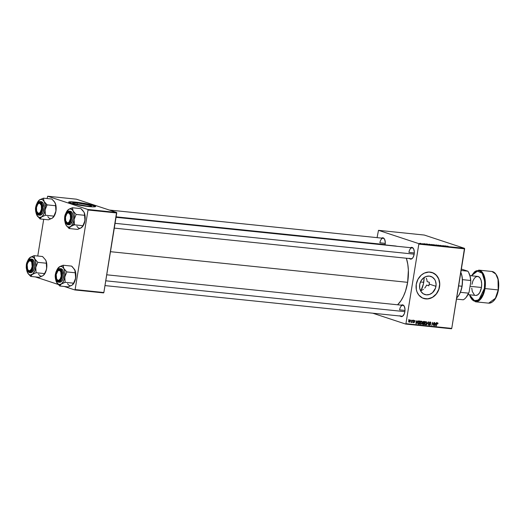 <?xml version="1.0" encoding="UTF-8"?>
<svg xmlns="http://www.w3.org/2000/svg" width="525" height="525" viewBox="0 0 525 525"><rect width="100%" height="100%" fill="white"/><g stroke="black" fill="none" stroke-linecap="round" stroke-linejoin="round"><path stroke-width="0.79" d="M435.96 286.309A9.535 8.131 -71.7 0 1 424.837 294.525A9.535 8.131 -71.7 0 1 419.685 284.629L420.886 281.111L423.143 278.25L426.11 276.491L429.338 276.098L432.337 277.134L434.654 279.438L435.435 280.96L436.104 284.465L435.507 288.12L432.508 292.688L429.535 294.446L426.307 294.84L423.308 293.803L420.998 291.5L419.724 288.277L419.685 284.629A9.535 8.131 -71.7 0 1 430.815 276.412A9.535 8.131 -71.7 0 1 435.96 286.309L429.279 284.104L435.96 286.309M428.833 285.81L429.279 284.104L428.833 285.81L426.569 285.062L425.788 286.657L426.569 285.062L428.833 285.81A27.293 14.018 95.9 0 0 429.142 284.091L428.833 285.81M424.718 288.087L425.788 286.657L424.718 288.087M422.697 289.82L423.419 289.295L422.697 289.82M421.162 290.673L421.942 290.279L421.162 290.673M423.59 298.443A13.65 11.635 108.3 0 0 439.471 286.67L439.563 286.702A13.65 11.635 -71.7 0 1 423.636 298.456A13.65 11.635 -71.7 0 1 416.266 284.301L416.318 289.518L417.021 291.952L418.845 295.103L422.454 297.983L426.897 298.961L431.491 297.892L434.615 295.831L436.393 293.947L438.913 289.295L439.76 284.058L438.808 279.044L436.984 275.894L433.374 273.013L428.932 272.035L424.338 273.105L421.214 275.166L417.985 279.261L416.266 284.301A13.65 11.635 -71.7 0 1 432.193 272.541A13.65 11.635 -71.7 0 1 439.563 286.702L439.471 286.67A13.65 11.635 108.3 0 0 432.147 272.521L436.104 274.988L438.716 279.018L439.674 284.032L438.828 289.262L436.301 293.915L432.488 297.288L427.967 298.856L423.419 298.384M381.609 238.107A5.913 3.038 95.9 0 1 384.503 239.137A5.913 3.038 95.9 0 1 385.147 244.63A5.913 3.038 95.9 0 1 385.094 244.919L385.278 242.333L384.622 239.367L383.152 237.851L381.36 238.291M410.392 247.872L412.178 247.433L413.648 248.948L414.31 251.915L414.173 254.212A5.913 3.038 95.9 0 1 412.558 258.142A5.913 3.038 95.9 0 1 409.513 258.549M401.08 305.353L402.865 304.913L404.342 306.429L404.998 309.396L404.86 311.692A5.913 3.038 95.9 0 1 403.252 315.623A5.913 3.038 95.9 0 1 400.208 316.037M399.604 309.868L404.992 310.426L399.604 309.868A5.46 2.802 95.9 0 1 402.872 305.333A5.46 2.802 95.9 0 1 404.329 306.403A5.46 2.802 -84.1 0 0 399.604 309.868M403.397 315.446A5.46 2.802 95.9 0 1 401.756 316.194L104.98 285.593M408.916 252.387L414.304 252.945L408.916 252.387A5.46 2.802 95.9 0 1 412.184 247.852A5.46 2.802 95.9 0 1 413.634 248.922A5.46 2.802 -84.1 0 0 408.916 252.387M412.702 257.959A5.46 2.802 95.9 0 1 411.068 258.713M379.89 242.806L385.278 243.364L379.89 242.806A5.46 2.802 95.9 0 1 383.158 238.271A5.46 2.802 95.9 0 1 384.608 239.341A5.46 2.802 -84.1 0 0 379.89 242.806M110.473 251.692L407.643 282.332A31.388 16.124 -84.1 0 0 406.37 258.228L407.794 264.331L408.371 270.139L407.643 282.332L110.473 251.692M396.782 246.264A31.388 16.124 -84.1 0 0 395.286 245.969L116.064 217.179M77.372 202.952L77.123 204.501L77.372 202.952L90.248 205.354L91.435 205.885L91.206 206.213L86.835 206.076A9.535 0.919 -170.8 0 1 77.346 204.553A9.535 0.919 -170.8 0 1 72.693 202.991A9.535 0.919 -170.8 0 1 77.372 202.952A9.535 0.919 -170.8 0 1 86.861 204.474A9.535 0.919 -170.8 0 1 91.521 206.036A9.535 0.919 -170.8 0 1 86.835 206.076L73.966 203.674L72.778 203.142L73.008 202.821L77.372 202.952M95.563 206.601A13.65 1.312 9.2 0 0 75.337 202.282L75.364 202.099A13.65 1.312 -170.8 0 1 88.948 204.284A13.65 1.312 -170.8 0 1 95.609 206.515A13.65 1.312 -170.8 0 1 88.909 206.574L75.055 204.33L70.488 203.136L68.69 202.099L75.364 202.099L89.217 204.343L95.603 206.45L93.601 206.876L88.909 206.574A13.65 1.312 -170.8 0 1 75.324 204.389A13.65 1.312 -170.8 0 1 68.663 202.151A13.65 1.312 -170.8 0 1 75.364 202.099L75.337 202.282A13.65 1.312 9.2 0 0 68.683 202.25M405.641 324.05L451.461 328.775L451.756 328.401L405.937 323.682L418.825 244.118L464.645 248.837L451.756 328.401L464.487 248.318L424.312 235.056L378.492 230.331L418.674 243.593L464.487 248.318L424.312 235.056L378.492 230.331L377.075 237.641L378.492 230.331L418.674 243.593L418.825 244.118L418.674 243.593L464.487 248.318L464.645 248.837L418.825 244.118L405.937 323.682L451.756 328.401L451.461 328.775L405.641 324.05L405.937 323.682L405.641 324.05L372.783 313.208L405.641 324.05M431.268 244.637L433.479 244.972L431.537 244.453M427.941 244.184L426.169 243.908L427.941 244.184M447.589 246.107L448.468 246.566L447.366 246.186M440.029 245.438L442.273 245.903L440.416 245.372M438.624 245.549L438.231 245.149L440.587 245.752L438.231 245.149L438.644 245.549M435.829 244.978L438.001 245.438L436.052 244.919M433.368 244.762L435.868 245.267L433.663 244.676M446.545 246.107L444.773 245.825L446.545 246.107M444.878 246.054L442.746 245.615L444.878 246.054M424.344 243.712L425.709 244.105L424.016 243.757M429.03 244.21L431.353 244.801L429.083 244.42M419.764 243.403L421.332 243.633L419.934 243.259M422.638 243.646L423.419 243.882L422.645 243.764M413.083 320.329L413.234 320.795L413.083 320.329M411.18 320.132L411.331 320.598L411.18 320.132M421.516 321.156L420.617 321.562L420.098 322.534L420.098 323.813L420.696 324.332L421.857 323.656L422.172 321.72L421.516 321.156L420.033 322.849L420.748 324.338L421.634 323.951L422.225 322.606L421.667 321.188M417.795 320.814L417.322 321.628L416.358 321.53L416.122 320.637L415.984 323.807L418.097 320.841L417.322 321.628L416.358 321.53L416.122 320.637L415.984 323.807L417.795 320.814M423.609 321.412L422.789 321.95L422.395 323.918L422.671 324.443L423.734 324.608L424.699 321.523L423.609 321.412L422.671 322.304L422.907 322.973L422.408 323.695L422.671 324.443L423.734 324.608L424.699 321.523L423.609 321.412M428.183 321.884L426.49 324.89L428.242 322.343L428.452 325.093L428.544 321.917L426.49 324.89L428.242 322.343L428.452 325.093L428.544 321.917L428.183 321.884M438.008 323.558L437.784 322.875L437.036 323.033L436.045 325.874L437.233 323.262L437.962 323.767L437.561 322.809L436.754 323.617L436.334 325.907L437.017 323.722L437.483 323.17L437.647 323.853L438.008 323.558M434.155 322.501L433.348 325.113L432.698 322.35L431.727 325.428L432.823 322.842L433.473 325.612L434.444 322.527L433.348 325.113L432.698 322.35L431.727 325.428L432.823 322.842L433.473 325.612L434.155 322.501M436.393 322.731L435.927 323.551L434.956 323.446L434.72 322.56L434.588 325.723L436.702 322.763L435.927 323.551L434.956 323.446L434.72 322.56L434.588 325.723L434.93 325.762L436.393 322.731M429.739 324.896L429.037 324.201L429.673 325.257L430.566 324.509L430.362 323.787L429.457 323.492L430.362 323.787L429.398 323.308L430.054 323.531L429.378 323.072L430.316 322.435L429.758 322.252L431.064 323.216L430.395 322.068L429.437 322.717L430.283 324.496L429.693 324.89L429.037 324.201L429.069 324.798L430.119 325.185L430.572 324.207L429.68 322.901L430.388 322.442L431.064 323.216L430.572 322.101L429.391 322.901L430.283 324.496L429.739 324.896L428.722 324.575M426.031 321.622L425.132 322.028L424.62 323L424.613 324.279L425.211 324.798L426.543 323.794L426.622 322.028L426.031 321.622L424.554 323.315L425.263 324.804L426.149 324.417L426.746 323.072L426.188 321.654M414.875 321.254L414.697 320.558L413.838 320.532L413.549 321.228L414.179 322.219L413.247 321.996L413.346 322.527L414.422 322.357L413.995 320.755L414.875 321.254L414.323 320.414L413.549 321.005L414.186 322.002L413.838 322.468L413.247 321.996L413.779 322.75L414.474 322.166L413.838 321.005L414.264 320.696L414.875 321.254M419.377 320.972L417.992 322.009L417.769 323.262L418.235 324.01L419.212 324.142L420.184 321.057L418.93 321.005L417.802 322.691L418.195 323.991L419.212 324.142L420.184 321.057L419.377 320.972M409.913 319.955L408.857 321.031L409.238 322.278L410.215 321.648L410.379 320.289L409.913 319.955L408.804 321.274L409.31 322.291L410.438 320.933L410.045 319.981M412.269 320.243L411.075 322.448L411.712 322.022L411.849 322.514L412.558 320.27L410.996 322.383L411.712 322.022L411.849 322.514L412.269 320.243M408.568 319.863L408.719 320.329L408.568 319.863M429.391 282.352L427.127 281.603L426.891 279.858L427.127 281.603L429.391 282.352A27.293 14.018 95.9 0 1 429.142 284.091L429.391 282.352M426.32 278.197L426.891 279.858L426.32 278.197M74.826 289.944L103.556 292.904L103.858 292.537L75.127 289.57L88.01 210.007L116.747 212.966L103.858 292.537L116.589 212.448L76.414 199.185L47.683 196.225L87.859 209.488L116.589 212.448L76.414 199.185L47.683 196.225L47.066 198.542L47.683 196.225L87.859 209.488L88.01 210.007L87.859 209.488L116.589 212.448L116.747 212.966L88.01 210.007L75.127 289.57L103.858 292.537L103.556 292.904L74.826 289.944L75.127 289.57L74.826 289.944L64.326 286.479L74.826 289.944M35.3 276.898L58.124 284.432L35.3 276.898M37.754 256.029L43.7 219.319L37.754 256.029M95.57 206.627L91.284 205.012L81.624 203.109L73.192 202.086L68.657 202.276M397.589 304.789A31.388 16.124 -84.1 0 0 407.643 282.332L405.523 291.067L403.449 296.264L400.936 300.733L397.589 304.789M401.323 305.176A5.913 3.038 95.9 0 1 404.224 306.2A5.913 3.038 95.9 0 1 404.86 311.692L404.276 313.845L402.773 316.096L401.579 316.614L399.932 315.722M410.635 247.688A5.913 3.038 95.9 0 1 413.529 248.712A5.913 3.038 95.9 0 1 414.173 254.212L413.155 257.276L412.086 258.608L410.294 259.055L409.244 258.241M395.515 245.995L397.064 246.35M434.588 325.644L434.93 325.762L434.588 325.644M434.805 323.597L435.711 323.899L434.858 325.402L434.674 323.728L435.711 323.899L434.805 323.597M437.483 323.17L437.719 323.577M436.662 322.507L437.102 323.256M430.316 322.435L430.776 322.757M429.647 323.813L429.457 323.492L429.667 324.207L428.767 324.962M430.192 322.507L429.982 321.976M429.069 324.942L429.411 324.745M425.795 324.299L426.149 324.417L425.795 324.299M425.243 324.115L424.364 324.509M424.6 324.502L425.053 324.293M425.335 324.437L424.554 323.288L425.952 321.983L425.394 321.799L426.024 321.996L426.484 322.849L426.018 324.096L425.335 324.437L424.83 323.38L425.952 321.983L426.464 323.026L425.965 324.155L424.318 324.115M424.581 324.194L425.125 324.371M425.952 321.983L425.158 321.707M423.373 322.836L422.684 322.252L423.491 321.786L423.019 321.635L424.298 321.851L423.977 322.895L422.979 322.219L424.298 321.851L423.399 321.556L424.298 321.851L423.977 322.895L422.953 322.343M422.887 324.135L423.734 324.608L422.887 324.135M422.586 324.384L423.038 324.535L422.586 324.384M422.671 324.443L423.038 324.535M422.874 322.947L423.859 323.256L423.557 324.214L422.422 323.623L423.399 323.21L422.815 323.013L423.859 323.256L422.874 322.947M423.078 324.168L422.835 323.374L423.859 323.256L423.557 324.214L422.697 323.708M414.264 320.696L413.812 320.545L414.579 321.307M413.562 321.274L414.1 321.451L413.562 321.274M413.569 321.864L412.873 322.455M413.838 322.468L413.536 321.983M413.247 322.271L413.674 322.416M413.424 320.112L413.969 320.952M415.99 323.728L416.332 323.84L415.99 323.728M416.207 321.681L417.106 321.983L416.253 323.485L416.069 321.812L417.106 321.983L416.207 321.681M418.628 323.708L419.212 324.142L417.959 323.807L418.373 323.656L417.802 323.459L418.281 323.617L417.808 322.652L419.416 321.353L418.688 321.11L419.783 321.385L419.042 323.748L418.281 323.617L418.412 321.832L419.783 321.385L418.878 321.09L419.783 321.385L419.042 323.748L418.281 323.617M418.071 323.912L418.537 324.069L418.071 323.912M418.195 323.991L418.537 324.069M421.28 323.833L421.634 323.951L421.28 323.833M420.728 323.649L419.842 324.043M420.085 324.037L420.532 323.827M420.814 323.971L420.039 322.822L421.431 321.517L420.879 321.333L421.509 321.53L421.969 322.212L421.549 323.571L420.814 323.971L420.308 322.914L421.431 321.517L421.949 322.56L421.45 323.689L419.803 323.649M420.066 323.728L420.604 323.905M421.431 321.517L420.643 321.241M409.014 319.659L409.539 320.637M408.811 321.825L409.251 321.969L408.817 321.215L409.867 320.243L409.434 320.099L410.15 320.939L409.369 322.009L409.087 321.3L409.867 320.243L410.438 320.933L409.369 322.009L408.411 321.7M435.186 324.785L434.858 325.402L434.936 323.82L435.711 323.899L435.186 324.785M416.581 322.868L416.253 323.485L416.338 321.904L417.106 321.983L416.581 322.868M409.867 320.243L409.027 319.955M433.637 244.781L434.969 245.018L433.794 244.735M438.001 245.438L437.673 245.241M437.384 245.208L436.216 244.978M436.085 245.136L437.653 245.372M441.84 245.884L442.181 245.825M446.572 246.146L445.797 246.12L446.572 246.146M428.105 244.387L427.199 244.151L428.105 244.387M429.371 244.453L430.927 244.755L429.712 244.315M433.479 244.972L433.151 244.775M432.863 244.742L431.701 244.512M431.57 244.67L433.118 244.912M420.801 243.456L420.079 243.305M420.059 243.436L420.774 243.58M456.691 297.951A16.38 8.413 -84.1 0 0 461.928 286.237L462.092 286.204A15.921 8.177 -84.1 0 0 462.44 279.641L462.092 286.204L460.392 292.32A15.921 8.177 95.9 0 1 457.61 296.953A15.921 8.177 -84.1 0 0 457.754 296.789A15.921 8.177 -84.1 0 0 460.392 292.32A15.921 8.177 -84.1 0 0 462.092 286.204L461.928 286.237A16.38 8.413 95.9 0 1 457.465 297.124L457.754 296.789M461.928 286.237L458.64 285.902L461.928 286.237A16.38 8.413 -84.1 0 0 460.825 272.429A16.38 8.413 95.9 0 1 461.928 286.237M423.721 282.299L420.466 281.964L423.721 282.299A16.38 8.413 95.9 0 1 420.912 290.778L423.432 283.868L424.128 277.489A16.38 8.413 95.9 0 1 423.721 282.299M466.049 297.458A15.468 7.941 -84.1 0 0 466.193 297.294A15.468 7.941 -84.1 0 0 469.127 291.998L470.787 281.728A15.468 7.941 -84.1 0 0 468.733 272.639L470.262 276.957L470.597 280.488A15.921 8.177 -84.1 0 0 467.867 271.189L461.37 269.069L467.867 271.189A15.921 8.177 95.9 0 1 468.523 272.252A15.921 8.177 95.9 0 1 470.597 280.488L462.44 279.641A15.921 8.177 -84.1 0 0 460.832 272.357A15.921 8.177 95.9 0 1 462.44 279.641L470.597 280.488L470.787 281.728L469.127 291.998L468.543 293.16L460.392 292.32L468.543 293.16A15.921 8.177 95.9 0 1 465.905 297.629A15.921 8.177 95.9 0 1 463.227 299.801A15.921 8.177 -84.1 0 0 468.543 293.16L466.187 297.301M456.501 299.106L463.227 299.801L456.501 299.106M467.867 271.189L461.134 270.5L467.867 271.189M468.523 272.252L468.733 272.639A15.468 7.941 -84.1 0 0 468.628 272.449M41.37 203.949A5.46 2.802 -84.1 0 0 38.135 203.792A5.46 2.802 -84.1 0 0 37.99 203.969A5.46 2.802 95.9 0 1 39.92 202.88A5.46 2.802 95.9 0 1 41.37 203.949A5.46 2.802 -84.1 0 0 37.99 203.969A5.46 2.802 95.9 0 1 39.92 202.88A5.46 2.802 95.9 0 1 41.37 203.949M41.455 209.088L41.915 209.18L41.455 209.088L41.291 205.373L39.769 203.352L38.758 203.418L37.774 204.212L36.488 207.454A5.007 2.572 95.9 0 1 37.852 204.127A5.007 2.572 95.9 0 1 40.688 204.087A5.007 2.572 95.9 0 1 41.455 209.088A5.007 2.572 95.9 0 1 39.513 212.947A5.007 2.572 95.9 0 1 37.026 212.1A5.007 2.572 95.9 0 1 36.488 207.454L36.652 211.168L38.174 213.189L39.185 213.13L40.163 212.33L41.455 209.088M116.117 216.838L385.153 244.578L116.117 216.838M40.438 212.993A5.46 2.802 95.9 0 1 38.797 213.741A5.46 2.802 95.9 0 1 37.137 212.284A5.46 2.802 -84.1 0 0 37.242 212.487A5.46 2.802 -84.1 0 0 40.438 212.993A5.46 2.802 95.9 0 1 38.797 213.741A5.46 2.802 95.9 0 1 37.137 212.284A5.46 2.802 -84.1 0 0 40.438 212.993M44.632 202.276L44.054 201.39A9.155 4.705 95.9 0 1 45.183 205.229L47.119 204.862L44.054 201.39L43.411 198.168L51.87 199.041L54.351 201.62L55.545 204.192L55.571 205.734L47.119 204.862L44.632 202.276M35.956 210.335L36.448 210.243L35.956 210.335L35.89 209.219L36.376 205.833L38.318 202.755L39.519 202.381L40.635 202.906L41.98 206.207A5.913 3.038 95.9 0 1 40.294 213.17A5.913 3.038 95.9 0 1 35.956 210.335A5.913 3.038 95.9 0 1 37.57 203.47A5.913 3.038 95.9 0 1 41.265 203.746A5.913 3.038 95.9 0 1 41.98 206.207L41.56 210.709L39.624 213.787L38.417 214.161L37.301 213.636L35.956 210.335M39.218 215.047L41.278 214.797L43.076 212.402L44.08 207.336L43.995 206.049L42.676 205.912L43.995 206.049A6.825 3.504 -84.1 0 0 41.226 201.646L39.9 201.508A6.825 3.504 95.9 0 1 42.676 205.912L42.308 205.984C42.84 208.74 41.967 211.542 39.69 214.384C37.137 214.856 35.785 213.577 35.634 210.558L36.166 212.723L37.715 214.627L39.69 214.384L41.422 212.08L42.144 209.764L42.308 205.984L41.344 202.972L40.222 201.922L38.246 202.158L36.514 204.461L35.608 208.044L35.634 210.558C35.103 207.802 35.976 204.999 38.246 202.158C40.799 201.692 42.151 202.965 42.308 205.984L42.676 205.912L39.9 201.508L37.59 202.748M53.347 217.245A9.155 4.705 -84.1 0 0 53.445 217.14A9.155 4.705 -84.1 0 0 55.939 211.05A9.155 4.705 -84.1 0 0 54.948 202.545A9.155 4.705 -84.1 0 0 54.928 202.512L55.886 205.262L56.09 209.862L55.63 212.389L53.885 216.123L45.432 215.25L44.933 211.306L45.373 208.596L47.119 204.862L55.571 205.734L55.939 211.05L55.033 214.377L53.576 216.976M47.86 216.595A9.155 4.705 -84.1 0 0 52.402 218.092L48.503 219.817L40.051 218.945L41.534 216.969L45.432 215.25L53.885 216.123L52.402 218.092L48.503 219.817L40.051 218.945L41.534 216.969L39.067 217.429L36.986 215.473L40.051 218.945L36.986 215.473L35.962 212.356A9.155 4.705 95.9 0 0 36.973 215.44L36.986 215.473A9.155 4.705 95.9 0 1 36.973 215.44L36.973 215.44M54.948 202.545L54.928 202.512A9.155 4.705 -84.1 0 0 54.928 202.506L51.87 199.041L43.411 198.168L38.896 200.379L40.753 199.356L42.558 199.71L44.054 201.39L45.012 204.146L45.288 207.552L44.533 212.205L43.24 215.099L41.534 216.969A9.155 4.705 95.9 0 1 36.986 215.473M36.862 203.654L39.513 199.887A9.155 4.705 95.9 0 1 44.054 201.39L43.411 198.168L39.513 199.887A9.155 4.705 95.9 0 0 38.476 200.845A9.155 4.705 95.9 0 0 36.862 203.654M36.494 213.399L38.502 215.086L42.131 211.306L42.676 205.912A6.825 3.504 95.9 0 1 38.502 215.086L39.821 215.217A6.825 3.504 -84.1 0 0 43.995 206.049L42.991 202.912L41.16 201.639M45.065 209.928A9.155 4.705 95.9 0 1 41.534 216.969L45.432 215.25L45.065 209.928L47.119 204.862L45.183 205.229A9.155 4.705 95.9 0 1 45.065 209.928M54.928 202.512L55.545 204.192L55.939 211.05L53.734 216.608L52.402 218.092M53.452 217.107L53.018 217.606M70.396 213.531A5.46 2.802 -84.1 0 0 67.167 213.367A5.46 2.802 -84.1 0 0 67.023 213.55A5.46 2.802 95.9 0 1 68.946 212.461A5.46 2.802 95.9 0 1 70.396 213.531A5.46 2.802 -84.1 0 0 67.023 213.55A5.46 2.802 95.9 0 1 68.946 212.461A5.46 2.802 95.9 0 1 70.396 213.531M70.481 218.669L70.941 218.754L70.481 218.669L69.188 221.911L68.211 222.705L67.2 222.771L65.677 220.749L65.513 217.035A5.007 2.572 95.9 0 1 66.878 213.708A5.007 2.572 95.9 0 1 69.713 213.662A5.007 2.572 95.9 0 1 70.481 218.669A5.007 2.572 95.9 0 1 68.539 222.528A5.007 2.572 95.9 0 1 66.058 221.681A5.007 2.572 95.9 0 1 65.513 217.035L66.806 213.793L67.784 212.993L68.795 212.933L70.317 214.955L70.481 218.669M115.067 223.322L414.179 254.159L115.067 223.322M69.464 222.574A5.46 2.802 95.9 0 1 67.823 223.322A5.46 2.802 95.9 0 1 66.163 221.865A5.46 2.802 -84.1 0 0 66.268 222.068A5.46 2.802 -84.1 0 0 69.464 222.574A5.46 2.802 95.9 0 1 67.823 223.322A5.46 2.802 95.9 0 1 66.163 221.865A5.46 2.802 -84.1 0 0 69.464 222.574M73.959 220.887L74.091 219.509A9.155 4.705 95.9 0 1 72.758 223.808L74.458 224.831L74.091 219.509L76.145 214.443L84.597 215.316L85.096 219.26L84.197 223.263L82.917 225.704L74.458 224.831L73.959 220.887M65.927 214.108L66.399 214.39L65.927 214.108L66.413 213.294L68.145 211.988L69.313 212.218L70.278 213.301L71.072 217.284L70.068 221.596A5.913 3.038 95.9 0 1 69.32 222.751A5.913 3.038 95.9 0 1 65.435 221.806A5.913 3.038 95.9 0 1 65.927 214.108A5.913 3.038 95.9 0 1 70.291 213.327A5.913 3.038 95.9 0 1 70.068 221.596L69.038 223.053L67.85 223.716L66.682 223.486L65.717 222.403L64.916 218.42L65.927 214.108M68.69 224.779L70.074 224.523L71.38 223.276L71.938 222.331L70.619 222.193L71.938 222.331A6.825 3.504 -84.1 0 0 72.975 215.276A6.825 3.504 -84.1 0 0 70.252 211.227L68.933 211.089A6.825 3.504 95.9 0 1 71.656 215.138A6.825 3.504 95.9 0 1 70.619 222.193L70.291 221.996C69.228 224.615 67.62 224.917 65.468 222.889C64.299 218.912 64.378 215.847 65.704 213.701L64.687 217.199L64.785 220.92L65.966 223.604L67.83 224.346L69.149 223.611L70.737 220.94L71.407 217.225L71.21 214.784L70.527 212.815L68.828 211.358L67.495 211.601L65.704 213.701C66.767 211.089 68.375 210.787 70.527 212.815C71.695 216.792 71.617 219.85 70.291 221.996L70.619 222.193L71.774 216.293L68.933 211.089L66.616 212.33M83.954 212.093L84.348 212.96L83.954 212.093A9.155 4.705 -84.1 0 0 83.954 212.087L83.974 212.126A9.155 4.705 -84.1 0 0 83.954 212.093L80.896 208.622L72.443 207.749L80.896 208.622L82.668 210.335L83.954 212.093L84.912 214.843L84.965 220.631L83.14 225.796L80.647 228.145L77.529 229.399L69.077 228.526L70.56 226.551L74.458 224.831L82.917 225.704L82.051 227.181L80.817 228.021M82.373 226.826A9.155 4.705 -84.1 0 0 82.471 226.715A9.155 4.705 -84.1 0 0 84.965 220.631L84.348 212.96L84.597 215.316L76.145 214.443L73.08 210.971L74.038 213.727L74.314 217.133L73.861 220.671L72.758 223.808L71.157 226.065L69.32 227.089L67.515 226.734L66.019 225.054L69.077 228.526L77.529 229.399L81.434 227.673A9.155 4.705 -84.1 0 1 76.886 226.177M72.443 207.749L69.339 208.996L67.495 210.453L69.156 209.127L70.403 208.898L72.135 209.711L73.08 210.971L72.443 207.749L68.539 209.468A9.155 4.705 95.9 0 1 73.08 210.971A9.155 4.705 95.9 0 1 74.091 219.509L76.145 214.443L73.08 210.971L72.443 207.749M82.602 226.557L82.031 227.181M66.019 225.054L69.077 228.526L70.56 226.551A9.155 4.705 95.9 0 1 66.019 225.054L64.995 221.937A9.155 4.705 95.9 0 0 65.999 225.022L66.019 225.054A9.155 4.705 95.9 0 1 65.999 225.022L65.999 225.022M65.888 213.235L68.539 209.468A9.155 4.705 95.9 0 0 67.502 210.427A9.155 4.705 95.9 0 0 65.888 213.235M65.52 222.981L67.528 224.661L70.619 222.193A6.825 3.504 95.9 0 1 67.528 224.661L68.847 224.798A6.825 3.504 -84.1 0 0 71.938 222.331L73.001 218.689L72.896 214.817L71.669 212.021L69.72 211.247M73.329 225.218L74.458 224.831L72.758 223.808A9.155 4.705 95.9 0 1 70.56 226.551L73.329 225.218M83.974 212.126L83.974 212.126A9.155 4.705 -84.1 0 1 84.965 220.631L82.76 226.19L81.434 227.673M82.484 226.682L82.051 227.181M32.602 266.661L32.143 266.575A5.007 2.572 95.9 0 1 30.201 270.428A5.007 2.572 95.9 0 1 27.72 269.581A5.007 2.572 95.9 0 1 27.175 264.935L27.667 263.117L28.941 261.207L30.457 260.84L31.703 262.119L32.143 266.575L31.283 269.168L29.873 270.611L28.862 270.67L27.615 269.384L27.175 264.935A5.007 2.572 95.9 0 1 28.54 261.608A5.007 2.572 95.9 0 1 31.375 261.568A5.007 2.572 95.9 0 1 32.143 266.575L32.602 266.661M27.825 269.765A5.46 2.802 -84.1 0 0 27.93 269.975A5.46 2.802 -84.1 0 0 31.126 270.473A5.46 2.802 95.9 0 1 29.485 271.222A5.46 2.802 95.9 0 1 27.825 269.765A5.46 2.802 -84.1 0 0 31.126 270.473A5.46 2.802 95.9 0 1 29.485 271.222A5.46 2.802 95.9 0 1 27.825 269.765M28.685 261.45A5.46 2.802 95.9 0 1 30.608 260.361A5.46 2.802 95.9 0 1 32.058 261.43A5.46 2.802 -84.1 0 0 28.829 261.273A5.46 2.802 -84.1 0 0 28.685 261.45A5.46 2.802 95.9 0 1 30.608 260.361A5.46 2.802 95.9 0 1 32.058 261.43A5.46 2.802 -84.1 0 0 28.685 261.45M44.041 274.726A9.155 4.705 -84.1 0 0 44.133 274.621A9.155 4.705 -84.1 0 0 45.288 272.829L43.096 275.572L39.191 277.298L30.739 276.426L32.222 274.457L36.12 272.731L35.752 267.415L37.807 262.342L34.748 258.871L34.105 255.649L29.59 257.86L32.064 256.797L34.296 258.175L35.707 261.627L35.91 266.228L34.853 270.743L32.819 273.965L30.358 275.028L29.177 274.641L27.681 272.954L28.252 273.84L30.739 276.426L39.191 277.298L42.479 275.92M45.616 259.987L42.558 256.522L34.105 255.649L42.558 256.522L45.616 259.993L46.233 261.68L46.627 268.537L45.859 271.169L43.693 275.087M27.549 261.142A9.155 4.705 95.9 0 1 28.009 260.118L30.201 257.375A9.155 4.705 95.9 0 1 34.748 258.871A9.155 4.705 95.9 0 1 35.752 267.415A9.155 4.705 95.9 0 1 32.222 274.457L36.12 272.731L44.579 273.604L36.12 272.731L35.752 267.415L37.807 262.342L46.259 263.215L37.807 262.342L34.748 258.871L34.105 255.649L30.201 257.375A9.155 4.705 95.9 0 0 29.164 258.326A9.155 4.705 95.9 0 0 28.009 260.118L27.549 261.142M27.589 262.008A5.913 3.038 95.9 0 1 31.953 261.227A5.913 3.038 95.9 0 1 31.73 269.496L30.699 270.952L28.914 271.615L27.825 270.946L26.755 268.524L26.67 265.164L27.182 262.966L28.619 260.551L29.807 259.888L31.493 260.564L32.563 262.986L32.648 266.339L31.73 269.496A5.913 3.038 95.9 0 1 30.982 270.651A5.913 3.038 95.9 0 1 27.097 269.706A5.913 3.038 95.9 0 1 27.589 262.008L28.061 262.297L27.589 262.008M27.182 270.88L29.19 272.567L32.281 270.099L31.953 269.902C30.89 272.521 29.282 272.816 27.129 270.788C25.961 266.812 26.04 263.753 27.366 261.608L26.348 265.105L26.447 268.82L27.628 271.504L29.492 272.252L30.811 271.51L32.399 268.839L33.068 265.125L32.872 262.684L32.189 260.715L30.489 259.258L28.508 259.993L27.366 261.608C28.429 258.989 30.037 258.694 32.189 260.715C33.357 264.692 33.278 267.757 31.953 269.902L32.281 270.099A6.825 3.504 95.9 0 1 29.19 272.567C26.027 270.788 25.417 267.1 27.352 261.509C28.238 259.783 29.315 258.943 30.594 258.989A6.825 3.504 95.9 0 1 33.318 263.038A6.825 3.504 95.9 0 1 32.281 270.099L33.6 270.237L32.281 270.099L33.436 264.2L30.594 258.989L28.278 260.229M29.19 272.567L30.516 272.705A6.825 3.504 -84.1 0 0 33.6 270.237L34.663 266.588L34.558 262.717L33.331 259.921L31.388 259.147M44.146 274.588L43.713 275.08M45.636 260.026L46.233 261.68L46.758 267.159L46.325 269.87L44.579 273.604L45.288 272.829A9.155 4.705 -84.1 0 0 46.627 268.537A9.155 4.705 -84.1 0 0 45.636 260.026A9.155 4.705 -84.1 0 0 45.616 259.993L46.574 262.749L46.778 267.35L46.095 270.815L44.264 274.457M27.681 272.954L30.739 276.426L32.222 274.457A9.155 4.705 95.9 0 1 27.681 272.954L26.657 269.843A9.155 4.705 95.9 0 0 27.661 272.921L27.681 272.954A9.155 4.705 95.9 0 1 27.661 272.921L27.661 272.921M30.352 272.678L31.736 272.423L33.6 270.237A6.825 3.504 -84.1 0 0 34.637 263.176A6.825 3.504 -84.1 0 0 31.913 259.127L30.594 258.989M38.548 274.076A9.155 4.705 -84.1 0 0 43.096 275.572M61.628 276.242L61.169 276.157A5.007 2.572 95.9 0 1 59.233 280.009A5.007 2.572 95.9 0 1 56.746 279.162A5.007 2.572 95.9 0 1 56.201 274.516L56.647 278.965L57.888 280.252L58.898 280.192L60.309 278.749L61.169 276.157L60.729 271.701L59.483 270.414L57.967 270.788L56.201 274.516A5.007 2.572 95.9 0 1 57.566 271.189A5.007 2.572 95.9 0 1 60.401 271.149A5.007 2.572 95.9 0 1 61.169 276.157L61.628 276.242M56.851 279.346A5.46 2.802 -84.1 0 0 56.956 279.549A5.46 2.802 -84.1 0 0 60.152 280.055A5.46 2.802 95.9 0 1 58.518 280.803A5.46 2.802 95.9 0 1 56.851 279.346A5.46 2.802 -84.1 0 0 60.152 280.055A5.46 2.802 95.9 0 1 58.518 280.803A5.46 2.802 95.9 0 1 56.851 279.346M404.867 311.64L105.755 280.803L404.867 311.64M57.711 271.031A5.46 2.802 95.9 0 1 59.633 269.942A5.46 2.802 95.9 0 1 61.084 271.012A5.46 2.802 -84.1 0 0 57.855 270.854A5.46 2.802 -84.1 0 0 57.711 271.031A5.46 2.802 95.9 0 1 59.633 269.942A5.46 2.802 95.9 0 1 61.084 271.012A5.46 2.802 -84.1 0 0 57.711 271.031M74.642 269.568L71.584 266.103L63.131 265.23L71.584 266.103L72.516 266.949L75.036 270.434L75.653 278.112A9.155 4.705 -84.1 0 0 75.777 273.413L75.285 272.797L75.653 278.112L73.605 283.185L65.153 282.312L64.785 276.997L66.832 271.924L63.774 268.452L63.131 265.23L60.021 266.483L58.183 267.94L60.473 266.418L62.278 266.772L63.774 268.452L64.733 271.208L65.008 274.614L64.253 279.274L62.954 282.161L61.248 284.038L65.153 282.312L73.605 283.185L72.122 285.154L68.217 286.88L59.765 286.007L68.217 286.88L72.122 285.154A9.155 4.705 -84.1 0 1 67.581 283.658M56.687 282.502L56.707 282.535A9.155 4.705 95.9 0 1 56.687 282.502A9.155 4.705 95.9 0 1 55.683 279.425L56.707 282.535L59.765 286.007L61.248 284.038L58.78 284.491L56.707 282.535L59.765 286.007L61.248 284.038A9.155 4.705 95.9 0 1 56.707 282.535M55.676 277.403A5.913 3.038 95.9 0 1 57.284 270.533A5.913 3.038 95.9 0 1 60.979 270.808A5.913 3.038 95.9 0 1 61.701 273.269L61.556 276.682L60.441 279.641L58.741 281.151L57.553 281.072L56.155 279.353L55.604 276.288L56.096 272.895L56.93 271.031L58.032 269.817L59.817 269.601L61.222 271.313L61.701 273.269A5.913 3.038 95.9 0 1 60.008 280.232A5.913 3.038 95.9 0 1 55.676 277.403L56.168 277.305L55.676 277.403M56.208 280.462L58.222 282.148L61.845 278.368L62.396 272.974L62.022 273.046C62.554 275.802 61.681 278.604 59.41 281.446C56.858 281.918 55.506 280.645 55.348 277.627L56.313 280.632L57.435 281.689L58.747 281.774L60.631 280.107L61.865 276.826L62.101 274.28L61.491 270.88L59.942 268.984L58.629 268.892L56.739 270.565L55.512 273.84L55.348 277.627C54.817 274.864 55.689 272.068 57.967 269.227C60.519 268.754 61.871 270.027 62.022 273.046L62.396 272.974A6.825 3.504 95.9 0 1 58.222 282.148C56.641 281.82 55.67 280.33 55.315 277.679C55.151 272.298 56.582 269.266 59.62 268.57A6.825 3.504 95.9 0 1 62.396 272.974L63.715 273.112L62.396 272.974L59.62 268.57L57.31 269.811M58.222 282.148L59.542 282.279A6.825 3.504 -84.1 0 0 63.715 273.112L62.711 269.975L60.874 268.702M74.662 269.607L74.662 269.607A9.155 4.705 -84.1 0 1 75.777 273.413L74.662 269.607A9.155 4.705 -84.1 0 0 74.642 269.574L75.285 272.797L66.832 271.924L75.285 272.797L75.777 273.413L75.423 279.274L73.297 284.038M58.19 267.908A9.155 4.705 95.9 0 0 56.582 270.723L59.233 266.956A9.155 4.705 95.9 0 1 63.774 268.452A9.155 4.705 95.9 0 1 64.785 276.997L66.832 271.924L63.774 268.452L63.131 265.23L59.233 266.956A9.155 4.705 95.9 0 0 58.19 267.908L58.347 267.724M58.938 282.115L60.992 281.859L62.797 279.464L63.742 275.73L63.715 273.112A6.825 3.504 -84.1 0 0 60.939 268.708L59.62 268.57M64.024 282.699L65.153 282.312L64.785 276.997A9.155 4.705 95.9 0 1 61.248 284.038L64.024 282.699M73.067 284.307A9.155 4.705 -84.1 0 0 73.159 284.202A9.155 4.705 -84.1 0 0 75.653 278.112L74.294 281.997L72.122 285.154M73.165 284.169L72.732 284.668M471.378 275.763L478.734 270.119L491.938 271.484L495.777 274.011L498.015 279.385L498.205 289.931A15.921 8.177 -84.1 0 0 491.938 271.484C497.392 273.361 499.557 279.51 498.428 289.925C496.742 298.443 493.493 302.853 488.67 303.161A15.921 8.177 -84.1 0 0 498.205 289.931L485.002 288.566L484.811 278.027L482.573 272.652L478.734 270.119A15.921 8.177 95.9 0 1 485.002 288.566L498.205 289.931L495.397 298.298L488.67 303.161L475.466 301.796L482.199 296.933L485.002 288.566A15.921 8.177 95.9 0 1 475.466 301.796L469.422 294.774M471.476 275.776L476.529 270.729L482.18 273.21L484.667 281.229L484.385 288.455L485.002 288.566L484.385 288.455L482.862 294.079L479.679 299.276L476.588 301.199L474.252 301.12L472.133 299.729L470.4 297.15L469.521 294.781L473.294 300.674L478.748 300.103L484.385 288.455L484.772 283.933L484.208 278.237L481.924 272.849L479.916 271.044L478.413 270.546L476.05 270.907L474.495 271.878L471.476 275.776M476.149 295.431L478.085 294.591L479.811 292.438L481.451 287.483L470.046 286.309L481.451 287.483A9.555 4.909 -84.1 0 0 477.691 276.419L469.928 275.618M467.972 294.623L475.735 295.424A9.555 4.909 -84.1 0 0 481.451 287.483L481.674 283.776L481.143 280.389L479.929 277.843L478.236 276.531L476.306 276.649L474.436 278.178L472.913 280.882L471.975 284.353M471.752 288.067L472.283 291.454L474.298 294.82M497.004 276.13L498.186 279.681L498.724 283.887M498.75 285.37L498.573 288.389M498.087 291.368L495.705 297.911M495.062 298.961L494.379 299.9M412.847 257.801L412.558 258.142M403.535 315.289L403.252 315.623M411.836 258.792L114.293 228.113M403.646 305.412L106.732 274.798M404.434 306.587L404.224 306.2M413.746 249.106L413.529 248.712M384.713 239.525L384.503 239.137M437.548 323.183L436.649 322.888M430.467 322.462L429.562 322.166M422.868 324.128L421.969 323.827M423.176 322.796L422.271 322.494M414.356 320.716L413.451 320.414M413.746 322.448L412.847 322.153M418.379 323.662L417.473 323.361M465.905 297.629L466.193 297.294M38.135 203.792L37.852 204.127M383.158 238.271L109.266 210.033M37.242 212.487L37.026 212.1M40.576 212.835L40.294 213.17M39.9 201.508C36.868 202.204 35.431 205.236 35.595 210.617C35.949 213.268 36.921 214.758 38.502 215.086M41.475 204.133L41.265 203.746M67.167 213.367L66.878 213.708M116.038 217.317L412.184 247.852M66.268 222.068L66.058 221.681M69.608 222.416L69.32 222.751M68.933 211.089C67.653 211.037 66.577 211.877 65.691 213.603C63.755 219.201 64.365 222.889 67.528 224.661M27.93 269.975L27.72 269.581M28.829 261.273L28.54 261.608M31.27 270.316L30.982 270.651M56.956 279.549L56.746 279.162M57.855 270.854L57.566 271.189M61.195 271.195L60.979 270.808M60.296 279.897L60.008 280.232"/></g></svg>
